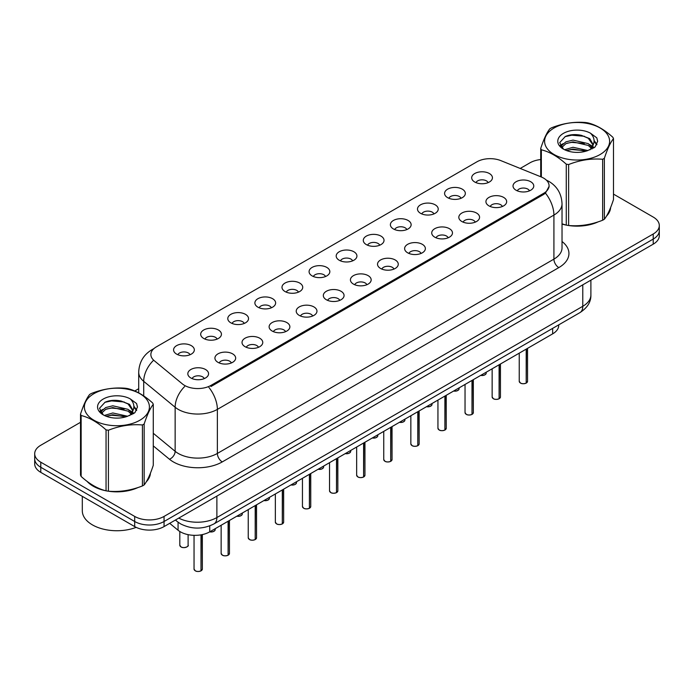 <?xml version="1.0" encoding="UTF-8"?>
<svg xmlns="http://www.w3.org/2000/svg" width="694" height="694" viewBox="0 0 694 694"><rect width="100%" height="100%" fill="white"/><g stroke="black" fill="none" stroke-linecap="round" stroke-linejoin="round"><path stroke-width="1.04" d="M447.621 197.651A10.375 5.994 180 0 1 445.565 195.96A10.375 5.994 180 0 1 449.001 188.508A10.375 5.994 180 0 1 462.299 189.176A10.375 5.994 180 0 1 464.355 195.96A10.375 5.994 180 0 1 447.621 197.651M461.033 198.276A6.229 3.591 0 0 0 459.359 196.523A6.229 3.591 0 0 0 453.225 195.613A6.229 3.591 0 0 0 448.888 198.276M420.521 213.301A10.375 5.994 180 0 1 418.465 211.601A10.375 5.994 180 0 1 421.9 204.157A10.375 5.994 180 0 1 435.199 204.825A10.375 5.994 180 0 1 437.255 211.601A10.375 5.994 180 0 1 420.521 213.301M433.932 213.917A6.229 3.591 0 0 0 432.267 212.164A6.229 3.591 0 0 0 426.125 211.254A6.229 3.591 0 0 0 421.787 213.917M393.42 228.942A10.375 5.994 180 0 1 391.364 227.25A10.375 5.994 180 0 1 394.799 219.798A10.375 5.994 180 0 1 408.098 220.466A10.375 5.994 180 0 1 410.154 227.25A10.375 5.994 180 0 1 393.42 228.942M406.831 229.567A6.229 3.591 0 0 0 405.166 227.814A6.229 3.591 0 0 0 399.033 226.903A6.229 3.591 0 0 0 394.686 229.567M366.319 244.592A10.375 5.994 180 0 1 364.263 242.891A10.375 5.994 180 0 1 367.699 235.448A10.375 5.994 180 0 1 380.997 236.116A10.375 5.994 180 0 1 383.053 242.891A10.375 5.994 180 0 1 366.319 244.592M379.731 245.208A6.229 3.591 0 0 0 378.065 243.464A6.229 3.591 0 0 0 371.932 242.553A6.229 3.591 0 0 0 367.586 245.208M339.219 260.233A10.375 5.994 180 0 1 337.163 258.541A10.375 5.994 180 0 1 340.598 251.098A10.375 5.994 180 0 1 353.897 251.766A10.375 5.994 180 0 1 355.953 258.541A10.375 5.994 180 0 1 339.219 260.233M352.63 260.857A6.229 3.591 0 0 0 350.964 259.105A6.229 3.591 0 0 0 344.831 258.194A6.229 3.591 0 0 0 340.485 260.857M312.118 275.882A10.375 5.994 180 0 1 310.062 274.191A10.375 5.994 180 0 1 313.497 266.739A10.375 5.994 180 0 1 326.796 267.407A10.375 5.994 180 0 1 328.861 274.191A10.375 5.994 180 0 1 312.118 275.882M325.529 276.507A6.229 3.591 0 0 0 323.864 274.755A6.229 3.591 0 0 0 317.731 273.844A6.229 3.591 0 0 0 313.384 276.507M285.026 291.532A10.375 5.994 180 0 1 282.961 289.832A10.375 5.994 180 0 1 286.396 282.389A10.375 5.994 180 0 1 299.695 283.057A10.375 5.994 180 0 1 301.76 289.832A10.375 5.994 180 0 1 285.026 291.532M298.437 292.148A6.229 3.591 0 0 0 296.763 290.396A6.229 3.591 0 0 0 290.63 289.485A6.229 3.591 0 0 0 286.284 292.148M257.925 307.173A10.375 5.994 180 0 1 255.86 305.481A10.375 5.994 180 0 1 259.296 298.03A10.375 5.994 180 0 1 272.595 298.698A10.375 5.994 180 0 1 274.659 305.481A10.375 5.994 180 0 1 257.925 307.173M271.337 307.798A6.229 3.591 0 0 0 269.662 306.045A6.229 3.591 0 0 0 263.529 305.134A6.229 3.591 0 0 0 259.183 307.798M230.824 322.823A10.375 5.994 180 0 1 228.76 321.122A10.375 5.994 180 0 1 232.204 313.679A10.375 5.994 180 0 1 245.494 314.347A10.375 5.994 180 0 1 247.558 321.122A10.375 5.994 180 0 1 230.824 322.823M244.236 323.439A6.229 3.591 0 0 0 242.562 321.686A6.229 3.591 0 0 0 236.428 320.775A6.229 3.591 0 0 0 232.082 323.439M203.724 338.464A10.375 5.994 180 0 1 201.659 336.772A10.375 5.994 180 0 1 205.103 329.329A10.375 5.994 180 0 1 218.393 329.997A10.375 5.994 180 0 1 220.458 336.772A10.375 5.994 180 0 1 203.724 338.464M217.135 339.088A6.229 3.591 0 0 0 215.461 337.336A6.229 3.591 0 0 0 209.328 336.425A6.229 3.591 0 0 0 204.982 339.088M176.623 354.113A10.375 5.994 180 0 1 174.558 352.422A10.375 5.994 180 0 1 178.002 344.97A10.375 5.994 180 0 1 191.292 345.638A10.375 5.994 180 0 1 193.357 352.422A10.375 5.994 180 0 1 176.623 354.113M190.035 354.729A6.229 3.591 0 0 0 188.36 352.986A6.229 3.591 0 0 0 182.227 352.075A6.229 3.591 0 0 0 177.89 354.729M474.722 182.002A10.375 5.994 180 0 1 472.666 180.31A10.375 5.994 180 0 1 476.101 172.867A10.375 5.994 180 0 1 489.4 173.535A10.375 5.994 180 0 1 491.456 180.31A10.375 5.994 180 0 1 474.722 182.002M488.134 182.626A6.229 3.591 0 0 0 486.459 180.874A6.229 3.591 0 0 0 480.326 179.963A6.229 3.591 0 0 0 475.989 182.626M488.958 205.866A10.375 5.994 180 0 1 486.902 204.175A10.375 5.994 180 0 1 490.337 196.732A10.375 5.994 180 0 1 503.636 197.4A10.375 5.994 180 0 1 505.692 204.175A10.375 5.994 180 0 1 488.958 205.866M502.369 206.491A6.229 3.591 0 0 0 500.695 204.739A6.229 3.591 0 0 0 494.562 203.828A6.229 3.591 0 0 0 490.224 206.491M461.857 221.516A10.375 5.994 180 0 1 459.801 219.825A10.375 5.994 180 0 1 463.236 212.373A10.375 5.994 180 0 1 476.535 213.041A10.375 5.994 180 0 1 478.591 219.825A10.375 5.994 180 0 1 461.857 221.516M475.269 222.141A6.229 3.591 0 0 0 473.594 220.388A6.229 3.591 0 0 0 467.461 219.478A6.229 3.591 0 0 0 463.124 222.141M434.756 237.166A10.375 5.994 180 0 1 432.7 235.466A10.375 5.994 180 0 1 436.136 228.022A10.375 5.994 180 0 1 449.434 228.69A10.375 5.994 180 0 1 451.49 235.466A10.375 5.994 180 0 1 434.756 237.166M448.168 237.782A6.229 3.591 0 0 0 446.494 236.029A6.229 3.591 0 0 0 440.36 235.119A6.229 3.591 0 0 0 436.023 237.782M407.656 252.807A10.375 5.994 180 0 1 405.6 251.115A10.375 5.994 180 0 1 409.035 243.663A10.375 5.994 180 0 1 422.334 244.331A10.375 5.994 180 0 1 424.39 251.115A10.375 5.994 180 0 1 407.656 252.807M421.067 253.431A6.229 3.591 0 0 0 419.402 251.679A6.229 3.591 0 0 0 413.26 250.768A6.229 3.591 0 0 0 408.922 253.431M380.555 268.457A10.375 5.994 180 0 1 378.499 266.756A10.375 5.994 180 0 1 381.934 259.313A10.375 5.994 180 0 1 395.233 259.981A10.375 5.994 180 0 1 397.289 266.756A10.375 5.994 180 0 1 380.555 268.457M393.966 269.072A6.229 3.591 0 0 0 392.301 267.32A6.229 3.591 0 0 0 386.168 266.409A6.229 3.591 0 0 0 381.821 269.072M353.454 284.098A10.375 5.994 180 0 1 351.398 282.406A10.375 5.994 180 0 1 354.834 274.963A10.375 5.994 180 0 1 368.132 275.631A10.375 5.994 180 0 1 370.188 282.406A10.375 5.994 180 0 1 353.454 284.098M366.866 284.722A6.229 3.591 0 0 0 365.2 282.97A6.229 3.591 0 0 0 359.067 282.059A6.229 3.591 0 0 0 354.721 284.722M326.353 299.747A10.375 5.994 180 0 1 324.298 298.056A10.375 5.994 180 0 1 327.733 290.604A10.375 5.994 180 0 1 341.032 291.272A10.375 5.994 180 0 1 343.088 298.056A10.375 5.994 180 0 1 326.353 299.747M339.765 300.363A6.229 3.591 0 0 0 338.099 298.62A6.229 3.591 0 0 0 331.966 297.709A6.229 3.591 0 0 0 327.62 300.363M299.253 315.388A10.375 5.994 180 0 1 297.197 313.697A10.375 5.994 180 0 1 300.632 306.254A10.375 5.994 180 0 1 313.931 306.922A10.375 5.994 180 0 1 315.987 313.697A10.375 5.994 180 0 1 299.253 315.388M312.664 316.013A6.229 3.591 0 0 0 310.999 314.261A6.229 3.591 0 0 0 304.866 313.35A6.229 3.591 0 0 0 300.519 316.013M272.161 331.038A10.375 5.994 180 0 1 270.096 329.346A10.375 5.994 180 0 1 273.531 321.895A10.375 5.994 180 0 1 286.83 322.563A10.375 5.994 180 0 1 288.895 329.346A10.375 5.994 180 0 1 272.161 331.038M285.564 331.663A6.229 3.591 0 0 0 283.898 329.91A6.229 3.591 0 0 0 277.765 328.999A6.229 3.591 0 0 0 273.419 331.663M245.06 346.688A10.375 5.994 180 0 1 242.995 344.987A10.375 5.994 180 0 1 246.431 337.544A10.375 5.994 180 0 1 259.729 338.212A10.375 5.994 180 0 1 261.794 344.987A10.375 5.994 180 0 1 245.06 346.688M258.472 347.304A6.229 3.591 0 0 0 256.797 345.551A6.229 3.591 0 0 0 250.664 344.64A6.229 3.591 0 0 0 246.318 347.304M217.959 362.329A10.375 5.994 180 0 1 215.895 360.637A10.375 5.994 180 0 1 219.339 353.194A10.375 5.994 180 0 1 232.629 353.862A10.375 5.994 180 0 1 234.693 360.637A10.375 5.994 180 0 1 217.959 362.329M231.371 362.953A6.229 3.591 0 0 0 229.697 361.201A6.229 3.591 0 0 0 223.563 360.29A6.229 3.591 0 0 0 219.217 362.953M190.859 377.978A10.375 5.994 180 0 1 188.794 376.278A10.375 5.994 180 0 1 192.238 368.835A10.375 5.994 180 0 1 205.528 369.503A10.375 5.994 180 0 1 207.593 376.278A10.375 5.994 180 0 1 190.859 377.978M204.27 378.594A6.229 3.591 0 0 0 202.596 376.851A6.229 3.591 0 0 0 196.463 375.94A6.229 3.591 0 0 0 192.117 378.594M516.058 190.225A10.375 5.994 180 0 1 514.002 188.525A10.375 5.994 180 0 1 517.438 181.082A10.375 5.994 180 0 1 530.736 181.75A10.375 5.994 180 0 1 532.792 188.525A10.375 5.994 180 0 1 516.058 190.225M529.47 190.841A6.229 3.591 0 0 0 527.796 189.098A6.229 3.591 0 0 0 521.662 188.187A6.229 3.591 0 0 0 517.325 190.841M541.103 176.901A18.677 10.783 180 0 1 543.602 178.106A18.677 10.783 180 0 1 549.067 185.732A18.677 10.783 180 0 1 543.602 193.357L210.959 385.404A18.677 10.783 180 0 1 182.453 383.964L154.25 360.707A18.677 10.783 180 0 1 150.867 354.521A18.677 10.783 180 0 1 156.341 346.896L476.899 161.823A18.677 10.783 180 0 1 500.825 160.618L541.103 176.901M558.722 324.87L558.722 325.399A20.751 11.98 180 0 1 552.641 333.866L209.744 531.838A20.751 11.98 180 0 1 178.072 530.233L169.692 523.328M87.088 481.367A33.555 19.371 0 0 0 93.17 486.173A33.555 19.371 0 0 0 105.67 490.727M549.119 186.296L545.458 193.14L543.645 194.45L211.011 386.497M80.513 422.308L40.781 445.253A20.751 11.98 0 0 0 34.7 453.72L34.7 463.887A20.751 11.98 0 0 0 40.781 472.362L134.697 526.59L134.697 521.506A20.751 11.98 0 0 0 164.053 521.506L653.219 239.083A20.751 11.98 0 0 0 659.3 230.608A20.751 11.98 0 0 1 653.219 239.083L164.053 521.506A20.751 11.98 0 0 1 134.697 521.506L40.781 467.279L134.697 521.506L134.697 516.423A20.751 11.98 0 0 0 164.053 516.423L653.219 233.999A20.751 11.98 0 0 0 659.3 225.524A20.751 11.98 0 0 0 653.219 217.057L613.487 194.112M34.7 458.803A20.751 11.98 0 0 0 40.781 467.279A20.751 11.98 0 0 1 34.7 458.803M562.027 224.075A33.555 19.371 0 0 0 565.879 225.029M567.475 225.333A33.555 19.371 0 0 0 598.245 221.82M606.487 216.129A33.555 19.371 0 0 0 610.633 207.515M107.266 491.031A33.555 19.371 0 0 0 138.028 487.518M146.278 481.827A33.555 19.371 0 0 0 150.425 473.221M540.721 159.533A20.751 11.98 0 0 0 529.947 162.83L520.214 168.451M138.705 388.718L134.766 390.991M118.275 400.507L117.711 400.837M34.7 453.72A20.751 11.98 0 0 0 40.781 462.195L134.697 516.423M150.216 474.731A33.555 19.371 0 0 0 150.104 474.219M610.425 209.033A33.555 19.371 0 0 0 610.312 208.521M134.697 526.59A20.751 11.98 0 0 0 164.053 526.59L653.219 244.167A20.751 11.98 0 0 0 659.3 235.691L659.3 225.524M526.199 383.079L526.173 383.14C523.71 383.938 521.81 383.912 520.491 383.071L519.242 381.31A4.147 2.394 0 0 0 520.457 383.01A4.147 2.394 0 0 0 526.199 383.079L526.199 349.134M526.173 383.14L526.104 383.131A4.017 2.316 180 0 1 520.561 383.062M526.199 382.906L526.46 348.987M499.099 398.729L499.073 398.79C496.609 399.579 494.709 399.562 493.391 398.72L492.141 396.959A4.147 2.394 0 0 0 493.356 398.651A4.147 2.394 0 0 0 499.099 398.729L499.099 364.784M499.073 398.79L499.003 398.781A4.017 2.316 180 0 1 493.46 398.712M499.099 398.556L499.359 364.636M471.998 414.37L471.972 414.431C469.508 415.229 467.609 415.203 466.29 414.361L465.041 412.6A4.147 2.394 0 0 0 466.264 414.301A4.147 2.394 0 0 0 471.998 414.37L471.998 380.425M471.972 414.431L471.903 414.422A4.017 2.316 180 0 1 466.359 414.353M471.998 414.197L472.258 380.277M444.897 430.02L444.871 430.08C442.408 430.879 440.508 430.853 439.189 430.011L437.94 428.25A4.147 2.394 0 0 0 439.163 429.942A4.147 2.394 0 0 0 444.897 430.02L444.897 396.074M444.871 430.08L444.802 430.072A4.017 2.316 180 0 1 439.259 430.002M444.897 429.846L445.158 395.927M417.797 445.661L417.771 445.73C415.307 446.52 413.416 446.494 412.089 445.652L410.848 443.9A4.147 2.394 0 0 0 412.062 445.591A4.147 2.394 0 0 0 417.797 445.661L417.797 411.716M417.771 445.73L417.701 445.721A4.017 2.316 180 0 1 412.158 445.643M417.797 445.496L418.057 411.568M562.027 223.858A33.208 19.172 0 0 0 562.487 223.989M571.431 225.663A33.208 19.172 0 0 0 596.033 222.531M607.241 214.828A33.208 19.172 0 0 0 610.139 208.738M88.485 482.399A33.208 19.172 0 0 0 93.412 486.034A33.208 19.172 0 0 0 102.27 489.686M111.222 491.361A33.208 19.172 0 0 0 135.816 488.229M147.033 480.526A33.208 19.172 0 0 0 149.93 474.436M82.308 496.34L82.308 510.775A34.587 19.97 0 0 0 92.432 524.89A34.587 19.97 0 0 0 136.163 527.353M554.116 127.982A32.514 18.773 -0 0 0 554.116 154.528A32.514 18.773 -0 0 0 600.093 154.528A32.514 18.773 -0 0 0 600.093 127.982A32.514 18.773 -0 0 0 554.116 127.982M562.027 223.824L566.261 225.134A37.355 21.566 -0 0 0 568.629 225.498C579.915 226.487 591.253 224.726 602.644 220.232A37.355 21.566 -0 0 0 603.52 219.746A37.355 21.566 -0 0 0 604.37 219.235C607.397 215.452 610.434 208.903 613.487 199.594L613.487 138.635A37.355 21.566 -0 0 0 612.854 137.273C604.535 129.735 596.233 124.937 587.948 122.899A37.355 21.566 -0 0 0 585.589 122.526C574.198 121.554 562.86 123.315 551.574 127.791A37.355 21.566 -0 0 0 550.689 128.286A37.355 21.566 -0 0 0 549.839 128.789C546.785 132.632 543.749 139.173 540.721 148.429A37.355 21.566 -0 0 0 541.355 149.8L541.355 177.005M566.261 225.134L566.261 164.174C557.941 156.636 549.639 151.839 541.355 149.8M566.261 164.174A37.355 21.566 -0 0 0 568.629 164.539L568.629 225.498M602.644 220.232L602.644 159.273C591.349 158.293 580.011 160.045 568.629 164.539M602.644 159.273A37.355 21.566 -0 0 0 603.52 158.787A37.355 21.566 -0 0 0 604.37 158.275L604.37 219.235M587.87 150.546L573.01 147.267L564.586 149.757M585.797 151.223L573.01 149.054L566.478 150.572M591.93 147.406L588.286 143.649L573.01 140.093L565.922 141.854L561.828 145.35L561.299 147.249M591.349 148.299L588.286 145.445L573.01 141.88L565.922 143.649L561.62 147.596M589.952 149.852L592.381 146.486L592.919 144.118L589.735 138.627L581.06 135.278C575.144 134.072 569.878 134.489 565.272 136.536L559.702 142.608L563.441 149.106A19.328 11.156 -0 0 0 587.601 150.624L595.14 146.963L597.673 141.255L596.805 137.837L590.473 133.196A19.328 11.156 -0 0 0 563.441 133.361A19.328 11.156 -0 0 0 563.441 149.141M592.086 148.915L592.919 145.54M592.876 144.829L588.286 138.271L581.477 135.356M590.473 133.196C594.498 137.282 595.14 141.715 592.381 146.477M540.721 176.744L540.721 148.429M613.487 138.635C610.46 142.426 607.424 148.967 604.37 158.275M584.374 150.624L571.787 149.54L566.772 150.451M593.578 148.074L592.693 147.362M592.156 146.981L591.262 146.391M584.374 143.45L571.787 142.365L566.772 143.285M561.923 145.176L560.448 146.087M596.719 144.829L594.073 141.342M584.426 136.293L571.787 135.2L565.046 136.64M597.673 141.429L596.805 137.837M594.151 147.701L592.85 146.59M592.468 146.304L589.371 144.447M563.146 143.667L560.119 145.428M596.935 144.404L594.064 140.44M93.907 393.68A32.514 18.773 -0 0 0 93.907 420.226A32.514 18.773 -0 0 0 139.884 420.226A32.514 18.773 -0 0 0 139.884 393.68A32.514 18.773 -0 0 0 93.907 393.68M90.48 393.984A37.355 21.566 -0 0 0 89.63 394.496C86.576 398.33 83.54 404.88 80.513 414.136A37.355 21.566 -0 0 0 81.146 415.498L81.146 476.457C89.422 483.97 97.724 488.767 106.052 490.832A37.355 21.566 -0 0 0 108.411 491.196C119.706 492.185 131.045 490.432 142.426 485.939A37.355 21.566 -0 0 0 143.311 485.444A37.355 21.566 -0 0 0 144.161 484.933C147.189 481.15 150.225 474.601 153.279 465.292L153.279 404.342A37.355 21.566 -0 0 0 152.645 402.971C144.317 395.433 136.015 390.644 127.739 388.597A37.355 21.566 -0 0 0 125.371 388.232C113.99 387.261 102.651 389.013 91.356 393.489A37.355 21.566 -0 0 0 90.48 393.984M106.052 490.832L106.052 429.872C97.724 422.334 89.422 417.545 81.146 415.498M106.052 429.872A37.355 21.566 -0 0 0 108.411 430.237L108.411 491.196M142.426 485.939L142.426 424.98C131.14 423.991 119.802 425.743 108.411 430.237M142.426 424.98A37.355 21.566 -0 0 0 143.311 424.485A37.355 21.566 -0 0 0 144.161 423.982L144.161 484.933M80.513 414.136L80.513 475.086A37.355 21.566 -0 0 0 81.146 476.457M127.653 416.253L112.801 412.965L104.378 415.454M125.579 416.921L112.801 414.76L106.269 416.279M131.713 413.112L128.078 409.347L112.801 405.79L105.714 407.56L101.619 411.048L101.081 412.956M131.131 414.006L128.078 411.143L112.801 407.586L105.714 409.347L101.402 413.303M129.743 415.55L132.172 412.193L132.71 409.824L129.526 404.333L120.851 400.985C114.935 399.779 109.669 400.195 105.054 402.234L99.494 408.306L103.233 414.804M131.877 414.613L132.71 411.247M132.658 410.527L128.078 403.969L121.259 401.063M103.224 399.059A19.328 11.156 -0 0 0 103.224 414.847A19.328 11.156 -0 0 0 127.392 416.322L134.922 412.67L137.464 406.953L136.597 403.544L130.264 398.894A19.328 11.156 -0 0 0 103.224 399.059M130.264 398.894C134.289 402.988 134.922 407.413 132.172 412.184M153.279 404.342C150.251 408.124 147.215 414.674 144.161 423.982M124.165 416.322L111.569 415.246L106.555 416.157M133.361 413.78L132.485 413.069M131.947 412.678L131.045 412.089M124.165 409.148L111.569 408.072L106.555 408.983M101.714 410.874L100.24 411.785M136.51 410.536L133.855 407.048M124.217 401.991L111.569 400.898L104.829 402.338M137.464 407.126L136.597 403.544M133.942 413.398L132.641 412.288M132.25 412.002L129.153 410.145M102.938 409.373L99.901 411.134M136.727 410.102L133.855 406.146M390.696 461.31L390.67 461.371C388.206 462.169 386.315 462.143 384.988 461.302L383.747 459.541A4.147 2.394 0 0 0 384.962 461.241A4.147 2.394 0 0 0 390.696 461.31L390.696 427.365M390.67 461.371L390.609 461.363A4.017 2.316 180 0 1 385.057 461.293M390.696 461.137L390.956 427.218M363.595 476.952L363.569 477.021C361.106 477.81 359.214 477.784 357.887 476.943L356.647 475.19A4.147 2.394 0 0 0 357.861 476.882A4.147 2.394 0 0 0 363.595 476.952L363.595 443.015M363.569 477.021L363.509 477.012A4.017 2.316 180 0 1 357.957 476.943M363.595 476.787L363.856 442.867M336.495 492.601L336.469 492.662C334.005 493.46 332.114 493.434 330.786 492.593L329.546 490.832A4.147 2.394 0 0 0 330.76 492.532A4.147 2.394 0 0 0 336.495 492.601L336.495 458.656M336.469 492.662L336.408 492.653A4.017 2.316 180 0 1 330.856 492.584M336.495 492.428L336.755 458.508M309.403 508.251L309.368 508.312C306.904 509.101 305.013 509.084 303.686 508.242L302.445 506.481A4.147 2.394 0 0 0 303.66 508.173A4.147 2.394 0 0 0 309.403 508.251L309.403 474.306M309.368 508.312L309.307 508.303A4.017 2.316 180 0 1 303.755 508.234M309.403 508.077L309.654 474.158M282.302 523.892L282.267 523.961C279.803 524.751 277.912 524.725 276.585 523.883L275.344 522.131A4.147 2.394 0 0 0 276.559 523.823A4.147 2.394 0 0 0 282.302 523.892L282.302 489.947M282.267 523.961L282.206 523.944A4.017 2.316 180 0 1 276.654 523.875M282.302 523.727L282.553 489.799M255.201 539.542L255.166 539.602C252.703 540.4 250.812 540.374 249.484 539.533L248.244 537.772A4.147 2.394 0 0 0 249.458 539.464A4.147 2.394 0 0 0 255.201 539.542L255.201 505.596M255.166 539.602L255.106 539.594A4.017 2.316 180 0 1 249.554 539.524M255.201 539.368L255.453 505.449M228.1 555.183L228.066 555.252C225.602 556.041 223.711 556.015 222.384 555.174L221.143 553.422A4.147 2.394 0 0 0 222.358 555.113A4.147 2.394 0 0 0 228.1 555.183L228.1 521.237M228.066 555.252L228.005 555.243A4.017 2.316 180 0 1 222.453 555.174M228.1 555.018L228.352 521.09M201 570.832L200.974 570.893C198.501 571.691 196.61 571.665 195.292 570.824L194.042 569.063A4.147 2.394 0 0 0 195.257 570.763A4.147 2.394 0 0 0 201 570.832L201 534.848M200.974 570.893L200.904 570.884A4.017 2.316 180 0 1 195.361 570.815M201 570.659L201.251 534.805M210.959 385.404L210.959 386.523M543.602 193.357L543.602 194.476M552.641 328.383L552.641 333.866M178.072 522.209L178.072 530.233M209.744 525.896L209.744 531.838A4.147 2.394 0 0 0 215.209 529.557L214.906 530.485L213.049 531.708L209.683 531.873M562.027 241.503A34.587 19.97 180 0 1 558.809 267.606L222.262 461.909A6.914 3.99 60 0 1 217.369 453.442L553.916 259.131A27.673 15.979 0 0 0 562.027 247.836L562.027 203.776A27.673 15.979 180 0 1 553.916 215.079A24.212 13.975 -120 0 0 545.458 193.14M222.262 461.909A34.587 19.97 180 0 1 173.344 461.909A34.587 19.97 180 0 1 169.466 459.246L153.279 445.895M184.569 386.601A24.212 16.196 129.5 0 0 175.14 407.248L175.14 451.308A27.673 15.979 0 0 0 178.237 453.442A27.673 15.979 0 0 0 217.369 453.442L217.369 409.382A27.673 15.979 180 0 1 178.237 409.382A27.673 15.979 180 0 1 175.14 407.248L143.71 381.336A27.673 15.979 180 0 1 138.705 372.175L138.705 392.882M208.911 387.443A24.212 13.975 60 0 1 217.369 409.382L553.916 215.079L553.916 259.131A6.914 3.99 60 0 0 558.809 267.606M153.417 349.082A24.212 13.975 -120 0 0 151.821 349.793C143.545 354.764 139.173 362.225 138.705 372.175M153.044 360.793A24.212 16.196 129.5 0 0 143.71 381.336L143.71 395.91M164.053 516.423L164.053 526.59M653.219 233.999L653.219 244.167M40.781 462.195L40.781 472.362M153.279 433.282L175.14 451.308A6.914 4.624 -50.5 0 1 169.466 459.246M178.748 518.097A27.673 15.979 0 0 0 216.884 517.551L582.778 306.297A27.673 15.979 0 0 0 590.889 295.002C591.088 301.873 587.428 307.746 579.915 312.63L214.012 523.883A13.837 7.99 60 0 0 216.884 517.551L216.884 496.089M582.778 284.835L582.778 306.297A13.837 7.99 60 0 1 579.915 312.63M175.747 519.832A13.837 9.256 129.5 0 0 177.178 521.506L175.391 520.04M526.46 382.932A4.147 2.394 0 0 0 527.544 381.31L527.544 348.353M480.76 375.367A4.147 2.394 0 0 0 486.208 373.094L485.904 374.023L484.048 375.254L480.682 375.411M484.95 374.812A4.017 2.316 180 0 1 480.725 375.393M499.359 398.573A4.147 2.394 0 0 0 500.443 396.959L500.443 364.003M472.258 414.223A4.147 2.394 0 0 0 473.343 412.6L473.343 379.653M445.158 429.872A4.147 2.394 0 0 0 446.242 428.25L446.242 395.294M418.057 445.513A4.147 2.394 0 0 0 419.141 443.9L419.141 410.943M453.659 391.017A4.147 2.394 0 0 0 459.107 388.735L458.803 389.664L456.947 390.896L453.59 391.06M457.849 390.462A4.017 2.316 180 0 1 453.624 391.034M426.558 406.658A4.147 2.394 0 0 0 432.015 404.385L431.703 405.313L429.846 406.545L426.489 406.701A4.017 2.316 180 0 0 430.748 406.111M399.458 422.308A4.147 2.394 0 0 0 404.914 420.035L404.611 420.963L402.746 422.186L399.388 422.351M403.648 421.752A4.017 2.316 180 0 1 399.423 422.325M390.956 461.163A4.147 2.394 0 0 0 392.049 459.541L392.049 426.584M363.856 476.804A4.147 2.394 0 0 0 364.949 475.19L364.949 442.234M336.755 492.454A4.147 2.394 0 0 0 337.848 490.832L337.848 457.884M372.357 437.957A4.147 2.394 0 0 0 377.814 435.676L377.51 436.604L375.654 437.836L372.288 437.992M376.547 437.402A4.017 2.316 180 0 1 372.322 437.975M345.256 453.598A4.147 2.394 0 0 0 350.713 451.326L350.409 452.254L348.553 453.477L345.187 453.642M349.446 453.043A4.017 2.316 180 0 1 345.222 453.624M318.156 469.248A4.147 2.394 0 0 0 323.612 466.967L323.309 467.895L321.452 469.127L318.086 469.291M322.346 468.693A4.017 2.316 180 0 1 318.121 469.265M309.654 508.103A4.147 2.394 0 0 0 310.747 506.481L310.747 473.525M282.553 523.744A4.147 2.394 0 0 0 283.646 522.131L283.646 489.175M255.453 539.394A4.147 2.394 0 0 0 256.546 537.772L256.546 504.816M228.352 555.035A4.147 2.394 0 0 0 229.445 553.422L229.445 520.465M201.251 570.685A4.147 2.394 0 0 0 202.344 569.063L202.344 534.588M291.055 484.889A4.147 2.394 0 0 0 296.512 482.616L296.208 483.545L294.351 484.776L290.986 484.933A4.017 2.316 180 0 0 295.245 484.343M268.144 499.984A4.017 2.316 180 0 1 263.92 500.556A4.147 2.394 0 0 0 269.411 498.266L269.107 499.194L267.251 500.417L263.885 500.582M236.862 516.18A4.147 2.394 0 0 0 242.31 513.907L242.006 514.835L240.15 516.067L236.784 516.223M241.044 515.633A4.017 2.316 180 0 1 236.819 516.206M213.943 531.274A4.017 2.316 180 0 1 209.718 531.856M181.021 546.898A4.147 2.394 0 0 0 185.55 547.419A4.147 2.394 0 0 0 188.109 545.198C189.497 546.247 183.745 548.807 181.056 546.959L179.807 545.198A4.147 2.394 0 0 0 181.021 546.898M186.842 546.924A4.017 2.316 180 0 1 181.125 546.95M549.067 185.732L549.067 187.076M562.027 203.776C561.559 193.826 557.187 186.374 548.902 181.403L546.282 180.067M154.051 348.501L151.821 349.793M214.012 523.883C202.882 529.479 191.744 529.479 180.613 523.883L177.178 521.506M590.889 295.002L590.889 280.159M519.242 381.31L519.242 353.151M527.544 381.31L526.425 382.993M486.208 373.094L486.208 372.218M492.141 396.959L492.141 368.792M500.443 396.959L499.324 398.642M465.041 412.6L465.041 384.441M473.343 412.6L472.224 414.283M437.94 428.25L437.94 400.091M446.242 428.25L445.123 429.933M410.848 443.9L410.848 415.732M419.141 443.9L418.031 445.583M459.107 388.735L459.107 387.868M432.015 404.385L432.015 403.518M404.914 420.035L404.914 419.159M610.312 209.545L610.312 208.313M150.104 475.251L150.104 474.011M383.747 459.541L383.747 431.382M392.049 459.541L390.93 461.224M356.647 475.19L356.647 447.023M364.949 475.19L363.829 476.873M329.546 490.832L329.546 462.672M337.848 490.832L336.729 492.514M377.814 435.676L377.814 434.808M350.713 451.326L350.713 450.449M323.612 466.967L323.612 466.099M302.445 506.481L302.445 478.322M310.747 506.481L309.628 508.164M275.344 522.131L275.344 493.963M283.646 522.131L282.527 523.805M248.244 537.772L248.244 509.613M256.546 537.772L255.427 539.455M221.143 553.422L221.143 525.254M229.445 553.422L228.326 555.105M194.042 569.063L194.042 535.334M202.344 569.063L201.225 570.746M296.512 482.616L296.512 481.74M269.411 498.266L269.411 497.39M242.31 513.907L242.31 513.039M215.209 529.557L215.209 528.681M188.109 545.198L188.109 534.649M179.807 545.198L179.807 531.483"/></g></svg>
